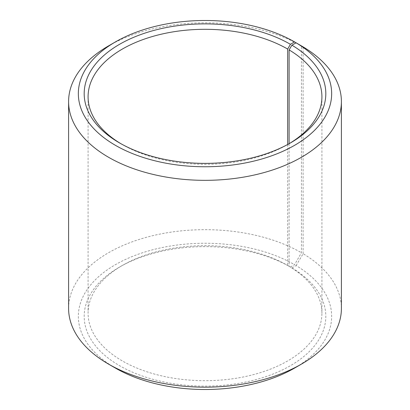 <?xml version="1.0" encoding="UTF-8"?>
<svg xmlns="http://www.w3.org/2000/svg" width="410" height="410" viewBox="0 0 410 410"><rect width="100%" height="100%" fill="white"/><g stroke="black" fill="none" stroke-linecap="round" stroke-linejoin="round"><path stroke-width="0.31" stroke-dasharray="2.05 1.54" d="M289.101 143.7L289.101 266.3A116.917 67.501 180 0 1 321.917 313.189A116.917 67.501 180 0 1 205 380.695A116.917 67.501 180 0 1 88.083 313.189A116.917 67.501 180 0 1 122.323 265.46A116.917 67.501 180 0 1 287.671 265.46L290.429 267.053L294.564 264.665L301.452 252.734L301.452 45.915M289.029 143.741A116.917 67.501 180 0 1 287.676 144.54A116.917 67.501 180 0 1 122.323 144.54A116.917 67.501 180 0 1 120.97 143.741M287.671 144.489L287.671 265.46M289.101 266.3L291.905 267.92A120.817 69.751 180 0 1 289.429 366.263A120.817 69.751 180 0 1 119.074 365.407A120.817 69.751 180 0 1 119.571 267.053A120.817 69.751 180 0 1 290.429 267.053M291.905 267.92L296.112 265.577A126.659 73.129 180 0 1 294.564 368.083M115.435 368.083A126.659 73.129 180 0 1 115.441 264.665A126.659 73.129 180 0 1 294.564 264.665M296.112 265.577L303.118 253.713A136.402 78.751 180 0 1 341.402 308.417M68.598 308.417A136.402 78.751 180 0 1 152.802 235.663A136.402 78.751 180 0 1 301.452 252.734M108.547 45.894A136.402 78.751 180 0 1 301.452 45.894M303.118 253.713L303.118 46.878M88.083 96.811L88.083 313.189M321.917 96.811L321.917 313.189M122.323 265.46L119.571 267.053M287.676 144.54L290.429 142.946M122.323 144.54L119.571 142.946"/><path stroke-width="0.61" d="M296.112 42.83A126.659 73.129 180 0 1 293.514 145.934A126.659 73.129 180 0 1 114.918 145.032A126.659 73.129 180 0 1 115.435 41.917L108.547 45.894A136.402 78.751 180 0 0 68.598 101.583A136.402 78.751 180 0 0 205 180.333A136.402 78.751 180 0 0 341.402 101.583A136.402 78.751 180 0 0 303.118 46.878L296.112 42.83L291.905 45.172L289.101 49.917L289.101 143.7M289.101 49.917A116.917 67.501 180 0 1 321.917 96.811A116.917 67.501 180 0 1 289.029 143.741M120.97 143.741A116.917 67.501 180 0 1 88.083 96.811A116.917 67.501 180 0 1 160.259 34.445A116.917 67.501 180 0 1 287.671 49.077L287.671 144.489M341.402 101.583L341.402 308.417A136.402 78.751 180 0 1 301.452 364.106L294.564 368.083A126.659 73.129 180 0 1 115.435 368.083L108.547 364.106A136.402 78.751 180 0 1 68.598 308.417L68.598 101.583M301.452 364.106A136.402 78.751 180 0 1 108.547 364.106M301.452 45.915L294.564 41.917L290.429 44.306L287.671 49.077M115.435 41.917A126.659 73.129 180 0 1 294.564 41.917M291.905 45.172A120.817 69.751 180 0 1 290.429 142.946A120.817 69.751 180 0 1 119.571 142.946A120.817 69.751 180 0 1 119.571 44.306A120.817 69.751 180 0 1 290.429 44.306"/></g></svg>
